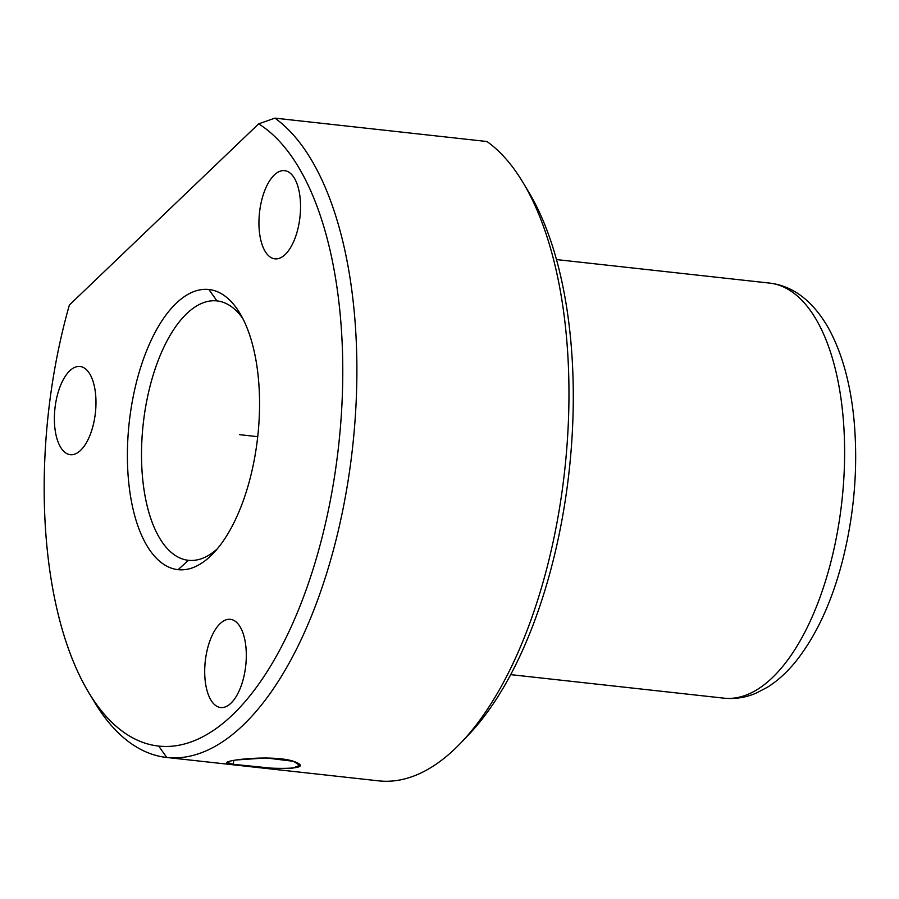 <?xml version="1.0" encoding="UTF-8"?>
<svg xmlns="http://www.w3.org/2000/svg" width="899" height="899" viewBox="0 0 899 899"><rect width="100%" height="100%" fill="white"/><g stroke="black" fill="none" stroke-linecap="round" stroke-linejoin="round"><path stroke-width="1.35" d="M236.448 759.958L266.048 757.947L293.647 761.329C269.88 753.351 205.781 762.15 233.459 764.33L233.616 760.43L233.459 764.33C257.361 769.005 321.01 771.409 293.647 761.329L299.592 765.352L292.355 768.33L273.835 768.398L233.459 764.33L227.436 762.487M188.442 560.313L178.081 569.674A140.929 64.638 -83.7 0 0 257.743 436.543A140.929 64.638 -83.7 0 0 208.871 289.5A140.929 64.638 -83.7 0 0 129.209 422.62A140.929 64.638 -83.7 0 0 178.081 569.674A140.929 64.638 96.3 0 1 129.209 422.62A140.929 64.638 96.3 0 1 208.871 289.5L216.951 300.895A130.49 59.851 96.3 0 1 217.007 300.895A130.49 59.851 96.3 0 1 242.73 318.403A130.49 59.851 -83.7 0 0 216.951 300.895A130.49 59.851 -83.7 0 0 143.199 424.159A130.49 59.851 -83.7 0 0 188.442 560.313A130.49 59.851 -83.7 0 0 217.311 548.828A130.49 59.851 96.3 0 1 188.442 560.313A130.49 59.851 96.3 0 1 188.385 560.313A130.49 59.851 96.3 0 1 143.199 424.103A130.49 59.851 96.3 0 1 216.951 300.895L208.871 289.5A140.929 64.638 96.3 0 1 239.876 313.268A140.929 64.638 96.3 0 1 213.4 553.222A140.929 64.638 96.3 0 1 178.081 569.674L188.442 560.313M723.942 698.163A20.879 18.553 -83.8 0 1 723.909 698.163A208.793 95.766 -83.7 0 0 841.914 501.024A208.793 95.766 -83.7 0 0 769.611 283.095A208.793 95.766 96.3 0 1 841.914 501.024A208.793 95.766 96.3 0 1 723.909 698.163A20.879 18.553 96.2 0 0 723.942 698.163L510.688 674.632L723.909 698.163A208.793 95.766 96.3 0 1 723.819 698.152A208.793 95.766 -83.7 0 0 723.909 698.163C735 699.265 745.754 697.579 756.216 693.107L767.51 687.196C777.995 680.577 787.636 671.722 796.458 660.641C816.292 635.357 831.519 602.521 842.149 562.133C854.275 514.824 858.242 467.547 854.05 420.294C850.904 387.109 843.577 358.679 832.047 334.99C825.967 322.584 818.629 312.088 810.055 303.491C798.2 291.714 784.726 284.916 769.611 283.095L556.481 259.575L769.533 283.084A208.793 95.766 96.3 0 1 769.611 283.095M510.688 674.632L723.819 698.152A208.793 95.766 96.3 0 1 723.74 698.141M465.154 738.293A318.403 146.031 -83.7 0 0 569.146 471.031A318.403 146.031 -83.7 0 0 525.915 187.531M91.563 697.073A328.843 150.818 -83.7 0 0 166.641 757.464A328.843 150.818 -83.7 0 0 166.776 757.475L158.696 746.08A318.403 146.031 96.3 0 1 69.369 305.042A318.403 146.031 -83.7 0 0 88.653 692.387A318.403 146.031 -83.7 0 0 158.696 746.08A318.403 146.031 -83.7 0 0 334.057 479.414A318.403 146.031 -83.7 0 0 258.642 123.86L274.903 118.129L486.988 141.525A328.843 150.818 96.3 0 1 559.009 511.228A328.843 150.818 96.3 0 1 378.85 780.871A328.843 150.818 -83.7 0 0 461.266 742.495A328.843 150.818 -83.7 0 0 523.038 182.576A328.843 150.818 -83.7 0 0 486.988 141.525L274.903 118.129A328.843 150.818 96.3 0 1 346.935 487.831A328.843 150.818 96.3 0 1 166.776 757.475L378.85 780.871A328.843 150.818 96.3 0 1 378.715 780.86A328.843 150.818 96.3 0 1 378.58 780.849M523.038 182.576L528.826 192.217A318.403 146.031 96.3 0 1 469.008 734.348L461.266 742.495M378.85 780.871L166.776 757.475A328.843 150.818 -83.7 0 0 346.935 487.831A328.843 150.818 -83.7 0 0 274.903 118.129L258.642 123.86L69.369 305.042L258.642 123.86A318.403 146.031 96.3 0 1 334.057 479.414A318.403 146.031 96.3 0 1 158.696 746.08L166.776 757.475A328.843 150.818 96.3 0 1 94.44 702.018L88.653 692.387M70.336 454.68A44.366 20.351 -83.7 0 0 95.406 412.765A44.366 20.351 -83.7 0 0 80.022 366.477A44.366 20.351 -83.7 0 0 54.951 408.382A44.366 20.351 -83.7 0 0 70.336 454.68A44.366 20.351 96.3 0 1 70.313 454.68A44.366 20.351 96.3 0 1 54.951 408.371A44.366 20.351 96.3 0 1 80.022 366.477A44.366 20.351 96.3 0 1 80.045 366.477A44.366 20.351 96.3 0 1 95.406 412.787A44.366 20.351 96.3 0 1 70.336 454.68M274.892 258.845A44.366 20.351 -83.7 0 0 299.974 216.94A44.366 20.351 -83.7 0 0 284.59 170.641A44.366 20.351 -83.7 0 0 259.508 212.557A44.366 20.351 -83.7 0 0 274.892 258.845L274.892 258.845A44.366 20.351 96.3 0 1 274.88 258.845A44.366 20.351 96.3 0 1 259.519 212.535A44.366 20.351 96.3 0 1 284.59 170.641A44.366 20.351 96.3 0 1 284.612 170.653A44.366 20.351 96.3 0 1 299.974 216.962A44.366 20.351 96.3 0 1 274.892 258.845L274.892 258.845M220.66 707.535A44.366 20.351 -83.7 0 0 245.742 665.62A44.366 20.351 -83.7 0 0 230.358 619.332A44.366 20.351 -83.7 0 0 205.275 661.237A44.366 20.351 -83.7 0 0 220.66 707.535A44.366 20.351 96.3 0 1 220.648 707.535A44.366 20.351 96.3 0 1 205.275 661.215A44.366 20.351 96.3 0 1 230.358 619.332A44.366 20.351 96.3 0 1 230.38 619.332A44.366 20.351 96.3 0 1 245.742 665.642A44.366 20.351 96.3 0 1 220.66 707.535M257.721 436.678L239.583 434.667M166.641 757.464L378.715 780.86"/></g></svg>
